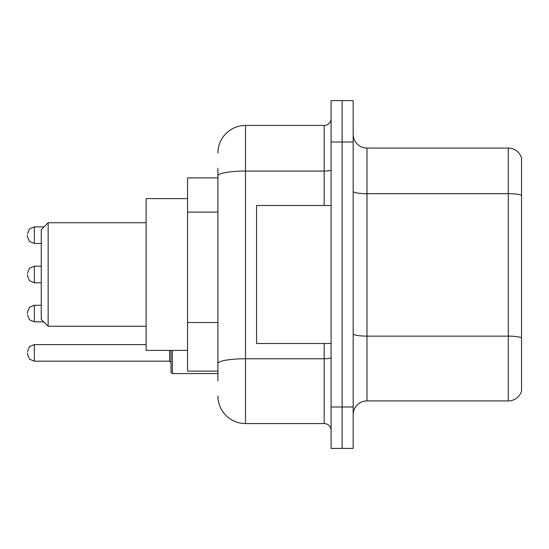 <?xml version="1.0" encoding="UTF-8"?>
<svg xmlns="http://www.w3.org/2000/svg" width="549" height="549" viewBox="0 0 549 549"><rect width="100%" height="100%" fill="white"/><g stroke="black" fill="none" stroke-linecap="round" stroke-linejoin="round"><path stroke-width="0.82" d="M217.912 202.444L217.912 175.858L217.912 177.89L187.552 177.89L187.552 371.11L217.912 371.11M217.912 380.773L217.912 168.227M331.088 406.994L331.088 448.403L342.13 448.403L342.13 406.994L342.13 448.403L353.172 448.403L353.172 406.994L342.13 406.994L342.13 142.006L342.13 406.994L331.088 406.994L331.088 142.006L342.13 142.006L342.13 100.597L342.13 142.006L353.172 142.006L353.172 406.994M353.172 142.006L353.172 100.597L331.088 100.597L331.088 142.006M217.912 153.047A27.601 27.601 0 0 1 245.52 125.44L245.52 423.56L324.185 423.56L324.185 343.509M245.52 125.44L324.185 125.44A6.904 6.904 0 0 0 331.088 118.543M217.912 368.352L217.912 332.179M331.088 430.457A6.904 6.904 0 0 0 324.185 423.56M245.52 423.56A27.601 27.601 0 0 1 217.912 395.953M353.172 414.728A13.8 13.8 0 0 1 366.972 400.921L508.299 400.921L508.299 148.079L366.972 148.079A13.8 13.8 0 0 1 353.172 134.272A13.8 13.8 0 0 0 366.972 148.079L366.972 400.921M521.55 158.016A13.8 13.8 0 0 0 508.299 148.079A13.8 13.8 0 0 1 521.55 158.016L521.55 390.984A13.8 13.8 0 0 1 508.299 400.921M521.55 195.616L521.55 345.719M48.154 326.257L48.154 222.743L41.25 229.647L41.25 319.353L48.154 326.257L146.144 326.257M187.552 198.594L146.144 198.594L146.144 350.406L187.552 350.406M331.088 205.491L256.555 205.491L256.555 343.509L331.088 343.509M27.45 313.561L27.45 312.182L27.45 313.561M172.365 350.406L172.365 373.594L170.986 372.215L170.986 350.406M27.45 352.89L27.45 354.277L27.45 352.89M27.45 235.164L27.45 236.544L27.45 235.164M27.45 274.5L27.45 275.879L27.45 274.5M217.912 212.106L187.552 212.106M217.912 322.517L187.552 322.517M331.088 357.564A6.904 1.201 0 0 1 324.185 358.765L245.52 358.765A27.601 4.79 180 0 0 217.912 363.562M217.912 175.858A27.601 4.79 180 0 1 245.52 171.062L324.185 171.062L324.185 125.44M324.185 205.491L324.185 171.062A6.904 1.201 0 0 0 331.088 169.861M521.55 195.423A13.8 2.395 180 0 0 508.299 193.694L366.972 193.694A13.8 2.395 -0 0 1 353.172 191.299M521.55 337.855A13.8 2.395 180 0 0 508.299 336.132L366.972 336.132A13.8 2.395 0 0 1 353.172 333.73M27.45 312.182L29.509 307.262L34.354 305.278L29.509 307.262L27.45 312.182L29.509 307.262L34.354 305.278L34.354 321.838L29.509 319.854L27.45 314.941L29.509 319.854L34.354 321.838L43.735 321.838M27.45 351.511L29.509 346.597L34.354 344.614L34.354 361.173L169.607 361.173L169.607 350.406M44.009 226.881L34.354 226.881L34.354 243.447L29.509 241.464L27.45 236.544M41.25 266.217L34.354 266.217L34.354 282.783L29.509 280.8L27.45 275.879M48.154 222.743L146.144 222.743M34.354 305.278L41.25 305.278M34.354 321.838L29.509 319.854L27.45 314.941M169.607 361.173L170.986 362.553M34.354 344.614L146.144 344.614M172.365 373.594L217.912 373.594M34.354 361.173L29.509 359.19L27.45 354.277M34.354 243.447L41.25 243.447M34.354 226.881L29.509 228.864L27.45 233.785M34.354 282.783L41.25 282.783M34.354 266.217L29.509 268.2L27.45 273.121"/></g></svg>
